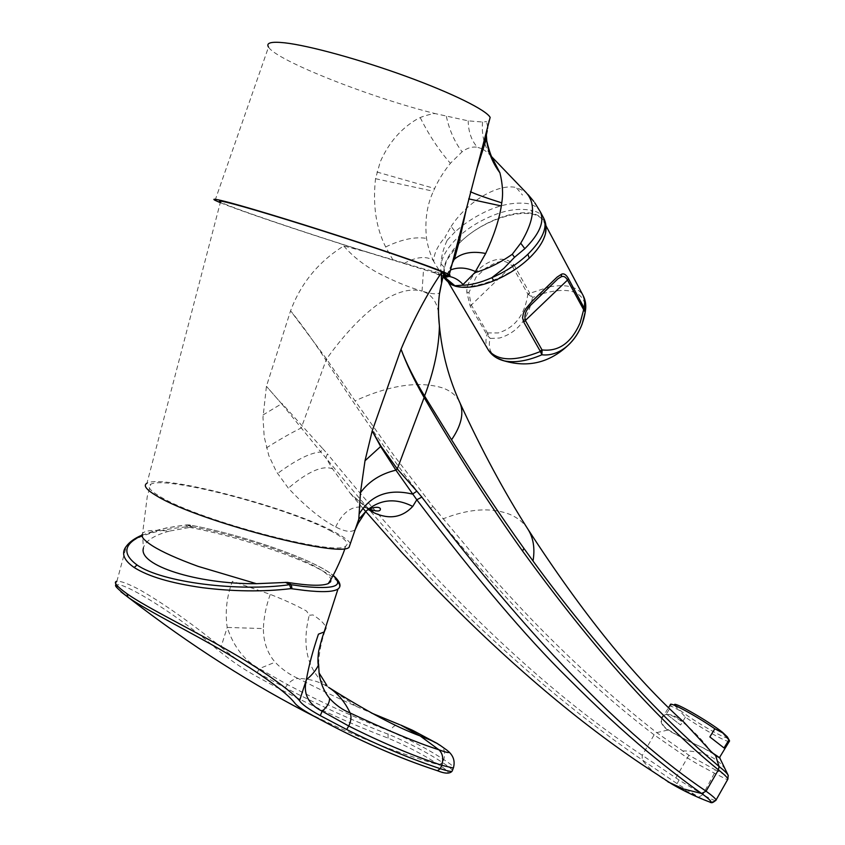 <?xml version="1.0" encoding="UTF-8"?>
<svg xmlns="http://www.w3.org/2000/svg" width="845" height="845" viewBox="0 0 845 845"><rect width="100%" height="100%" fill="white"/><g stroke="black" fill="none" stroke-linecap="round" stroke-linejoin="round"><path stroke-width="0.63" stroke-dasharray="4.22 3.17" d="M141.992 534.674L142.573 533.427C144.875 530.406 153.79 529.635 169.327 531.114L192.66 526.91C234.899 534.568 290.902 552.767 316.326 567.143C324.902 571.949 329.761 575.973 330.891 579.216M331.198 531.188C288.251 507.834 165.599 475.334 150.759 484.238C146.629 486.403 149.861 490.586 160.455 496.797C199.188 520.636 337.049 556.749 345.721 546.092C349.703 543.324 344.855 538.36 331.198 531.188M350.358 543.599C348.721 540.515 343.292 536.575 334.071 531.769C289.339 507.475 161.817 473.749 146.977 483.234L220.46 202.029C229.502 207.183 307.96 233.738 369.994 252.908L423.588 268.911L443.72 273.791M369.994 252.908L343.788 245.958C318.628 261.591 300.894 283.212 290.585 310.802L266.428 386.313L262.985 417.493L264.2 436.812L268.816 455.582L276.452 471.816L288.356 488.188C305.605 506.577 321.375 519.506 335.687 526.974C345.109 531.78 351.615 532.625 355.217 529.54M220.291 202.673C244.068 212.56 333.331 242.145 393.041 260.133L443.298 275.576M445.885 276.083L444.808 274.857L450.512 269.988M487.671 126.993L486.604 121.606L489.266 120.814M446.857 275.132L453.406 260.545M487.28 130.7L486.382 135.242M393.041 260.133L385.658 246.951C376.014 227.77 372.634 205.029 375.529 178.707L380.187 162.008C388.563 142.985 400.783 128.725 416.86 119.24L420.218 117.592C421.423 116.832 431.182 113.705 435.112 113.579L468.214 120.856L482.548 122.018L486.604 121.606M215.105 200.339L268.52 47.098C276.452 60.65 371.62 97.935 435.112 113.568M442.981 276.959L441.703 276.59L442.97 277.002M435.798 273.463L441.703 276.59M444.354 273.759L444.385 267.854L446.847 260.144L458.096 244.48M458.666 243.888C483.72 217.133 535.202 203.328 543.969 222.034C546.462 226.735 546.166 232.586 543.071 239.579C530.132 272.66 456.205 301.686 446.065 278.449L448.526 282.621M445.727 277.847L444.364 273.812M444.143 267.147L441.027 263.957C442.78 255.222 448.526 246.265 458.265 237.065L461.296 241.184C451.895 249.993 446.181 258.654 444.143 267.147L443.678 272.787M443.773 273.791L445.019 278.121M445.421 278.892L448.315 282.452M461.296 241.184C480.647 222.7 513.443 209.454 532.434 213.468L532.582 213.51C540.631 215.486 545.11 219.89 546.018 226.713M487.818 333.585L471.151 304.707L468.912 292.634L476.073 277.097L485.759 268.066L495.635 262.795C500.641 262.003 503.197 258.517 512.049 265.752L513.792 264.569C497.346 247.891 466.313 273.738 466.789 292.116L470.179 306.143L486.931 334.704L490.142 338.433L487.818 333.585L486.931 334.704C485.305 340.493 485.706 345.489 488.125 349.661M532.498 213.489L531.442 210.373C537.304 211.461 541.349 213.965 543.567 217.883M431.404 272.037C436.559 272.185 440.784 274.012 444.079 277.487L442.727 276.104L443.625 277.466C440.974 273.051 440.108 268.541 441.027 263.957C441.164 256.901 443.202 249.021 447.132 240.307L444.882 237.424L451.124 226.449L455.201 231.731L462.595 225.478M491.558 156.578L487.544 152.438L482.664 149.09M482.009 148.762L477.362 147.241C471.383 140.397 468.341 131.598 468.214 120.856M532.582 213.51L531.442 210.373C520.256 208.229 508.204 209.623 495.276 214.556C480.573 220.27 468.236 227.78 458.265 237.065M442.727 276.104L433.781 261.601C433.612 254.356 437.309 246.286 444.882 237.424M447.132 240.307L455.201 231.731M433.781 261.601L433.094 260.154C429.851 252.982 427.665 245.726 426.524 238.417C424.676 220.429 426.978 204.712 433.432 191.255L434.647 188.498C438.249 180.376 443.498 171.979 450.396 163.286L462.109 151.804C466.968 148.023 472.049 146.502 477.362 147.241M368.431 509.63L350.083 493.121L332.571 468.869L325.821 457.779L320.836 452.043C310.844 452.445 296.394 459.606 277.498 473.538M715.736 800.585L710.307 802.507L698.762 797.152L677.077 783.621L642.063 759.803C622.765 746.642 601.429 730.988 578.064 712.831C548.511 689.414 521.83 666.663 488.072 635.176C441.375 592.292 387.285 533.163 325.821 457.779L327.448 453.881L322.283 448.177L320.836 452.043L281.638 403.752L263.048 414.948M281.638 403.752L266.428 386.313L281.638 403.752M343.788 245.958C352.08 255.792 363.065 264.559 376.754 272.27C392.914 280.751 408.008 287.025 422.046 291.113C390.865 283.064 351.795 323.667 326.55 358.967L290.585 310.802C303.006 326.107 316.452 345.309 325.621 359.727L326.012 360.35L301.232 427.961C290.891 433.062 279.294 439.696 266.439 447.861M438.428 312.196C436.569 301.084 431.108 294.06 422.046 291.113C431.626 294.081 437.52 294.62 439.727 292.719M325.621 359.727L326.55 358.967L326.973 359.579L326.012 360.35C361.005 415.001 395.809 464.327 430.432 508.331L432.946 506.451L394.14 455.751L355.048 400.857L326.973 359.579M715.377 800.574C713.771 800.405 709.599 798.419 702.85 794.617L698.762 797.152L668.015 781.91C657.928 776.101 649.277 768.728 642.063 759.803L642.306 755.314L654.114 734.823L687.154 757.722C695.667 763.257 707.466 769.404 714.437 773.186L727.471 779.819L728.327 775.921M422.046 291.113L423.588 268.911M677.077 783.621L679.053 780.041L702.85 794.617L714.437 773.186L715.134 769.732L688.897 755.24L656.681 732.636C623.304 706.357 589.43 677.183 551.204 639.295C534.23 622.596 513.707 600.869 489.646 574.093L432.946 506.451M679.053 780.041L642.306 755.314C542.786 689.795 437.837 589.314 327.448 453.881M684.038 722.295L676.275 717.025C661.867 709.103 654.748 721.313 667.846 730.038C678.334 736.058 690.143 742.026 703.272 747.952L719.539 757.5M712.367 752.842L710.413 750.878C696.903 731.738 665.533 703.917 661.772 718.694C660.853 721.472 662.163 724.598 665.712 728.084C675.979 734.823 688.517 741.435 703.325 747.931C713.138 753.001 718.525 756.233 719.465 757.627M666.356 714.014L680.584 724.978L666.356 714.014L671.215 706.103L670.338 704.498L674.468 704.656C674.278 705.353 676.074 707.191 679.876 710.17C694.347 721.746 731.221 742.597 727.397 736.946M729.298 741.414C726.996 742.544 702.332 728.865 685.39 717.151L679.179 710.265L671.215 706.103M715.134 769.732L727.83 776.481M169.327 531.114C153.536 535.498 144.886 541.233 143.354 548.31L142.573 533.427L147.273 496.49L150.759 484.238M337.757 581.772C335.095 578.677 330.258 575.17 323.223 571.231C295.127 555.334 233.716 535.371 187.22 526.91L186.206 526.868C155.448 529.995 135.496 536.448 126.359 546.25L116.906 581.254C120.539 580.864 128.07 583.663 139.499 589.662C163 603.119 190.178 622.247 221.01 647.059L227.189 627.434C224.971 611.759 226.713 596.38 232.417 581.297L270.273 594.384C284.744 600.045 296.849 605.611 306.587 611.072L309.249 615.255L312.988 614.917C320.16 619.522 324.395 623.568 325.705 627.053M141.96 535.466C153.41 530.428 168.651 526.9 187.664 524.893L189.312 524.946C242.642 534.6 315.09 559.897 333.004 575.498M318.586 663.916C319.051 652.255 321.512 640.32 325.948 628.11M440.361 745.48L448.6 751.575M452.434 770.45C451.716 769.013 448.441 766.394 442.59 762.57L443.773 759.57C445.421 753.793 444.692 749.42 441.586 746.462L413.099 730.545L399.653 724.661C396.041 724.26 392.735 726.415 389.756 731.115C355.734 718.039 321.649 702.544 287.48 684.64L259.352 668.627C244.522 660.727 233.79 646.995 227.189 627.434L263.376 628.585C263.841 617.146 266.143 605.738 270.273 594.384M221.01 647.059C233.41 657.452 245.472 665.944 257.207 672.557L285.177 687.714C319.737 705.702 354.044 721.186 388.087 734.168C408.357 742.618 426.524 752.082 442.59 762.57L438.967 764.841C451.832 773.291 451.156 775.192 436.939 770.555M285.177 687.714L287.48 684.64C290.86 680.679 294.409 678.62 298.137 678.472C319.104 689.15 338.581 698.488 356.558 706.494L371.473 713.032M127.975 597.225C237.889 681.609 341.56 737.484 438.967 764.841C423.958 754.965 406.994 746.061 388.087 738.129C344.739 721.693 300.957 701.149 256.743 676.486C244.279 669.736 231.445 661.022 218.253 650.323C165.388 603.795 99.499 569.213 120.919 591.817M356.558 706.494L324.702 685.031C316.674 680.806 307.812 678.62 298.137 678.472C289.476 674.627 281.808 669.198 275.121 662.195C267.347 653.206 263.439 641.999 263.376 628.585M685.39 717.151L680.584 724.978M724.038 747.962L709.853 736.924M470.179 306.143L512.049 265.752L527.871 294.134L529.604 292.972L532.519 297.482L542.036 293.796M542.606 293.616C568.685 286.624 583.071 291.166 585.754 307.253M496.543 357.826C490.1 353.442 487.966 346.978 490.142 338.433L499.511 338.042C517.172 332.835 528.178 319.315 532.519 297.482L528.357 294.482L529.826 293.321L549.144 286.92M528.357 294.482L527.871 294.134C524.777 314.932 514.88 327.871 498.17 332.962L487.681 332.898L486.731 334.324M528.03 194.508L525.199 191.614L516.189 187.505L522.485 195.047M540.388 211.905L540.261 211.683C537.959 207.585 533.808 204.891 527.808 203.603C508.099 201.11 486.445 208.345 462.838 225.288M482.548 122.018C481.502 134.366 484.069 145.361 490.258 155.026L490.533 155.395M531.442 210.373L532.434 213.468M451.124 226.449C467.095 201.849 497.525 183.312 516.189 187.505M446.329 116.346C449.413 130.267 454.673 142.097 462.109 151.804M420.218 117.592C428.911 134.989 438.967 150.22 450.396 163.286M376.912 172.01L434.647 188.498M375.529 178.707L433.432 191.255M385.658 246.951C401.597 239.336 415.212 236.494 426.524 238.417M403.984 263.482C415.972 256.891 425.679 255.781 433.094 260.154M332.571 468.869C322.769 465.014 308.024 471.457 288.356 488.188M335.687 526.974C343.957 509.493 355.259 503.504 369.592 509.007M322.283 448.177L281.934 403.445M667.846 730.038L656.681 732.636L654.114 734.823C581.106 679.338 506.546 603.848 430.432 508.331M459.205 401.238C456.015 395.249 450.491 390.812 442.653 387.929C418.93 380.768 389.725 385.077 355.048 400.857M688.897 755.24L675.81 777.928M527.871 529.107C523.752 522.759 517.953 517.943 510.475 514.637C491.674 507.116 469.155 508.532 442.917 518.904M715.873 800.564L727.471 779.819M682.422 750.952C693.608 750.698 703.399 752.789 711.775 757.204C720.067 761.725 725.58 767.989 728.327 775.974M190.537 525.674L187.03 524.84L192.66 526.91M191.044 526.868L188.9 525.611M187.22 526.91L188.879 524.851C241.892 534.484 312.956 558.967 333.131 575.276M186.206 526.868L187.03 524.84L165.969 528.019L141.949 535.138M326.878 685.453L324.702 685.031L328.811 687.471L326.297 685.675C307.253 669.335 301.57 645.865 309.249 615.255M388.087 738.129L388.087 734.168L389.756 731.115C409.846 739.66 427.855 749.145 443.773 759.57C448.98 762.887 452.265 765.443 453.607 767.239M257.207 672.557L259.352 668.627L275.121 662.195M549.641 286.814C566.382 283.857 577.515 286.708 583.05 295.391M513.792 264.569L529.604 292.972M468.912 292.634L466.789 292.116M534.843 202.885L533.702 201.321M447.005 275.164L450.258 270.115L454.452 259.161M491.864 157.254L487.533 152.438M491.758 156.821L487.544 152.438M350.157 493.205L354.076 497.441L369.476 509.07M362.79 508.172L350.083 493.121M661.772 718.694L668.617 707.561M345.721 546.092L344.95 548.479M440.393 745.501L437.309 743.494M356.558 706.504L399.653 724.661M116.906 581.254L115.649 583.515M545.944 225.731L543.969 222.034"/><path stroke-width="1.27" d="M344.95 548.479C344.052 552.017 335.497 573.142 328.219 583.61C322.029 586.145 308.383 585.733 287.268 582.374L256.426 583.694L198.131 566.372C177.355 558.788 162.103 551.943 152.396 545.817C144.759 540.853 141.295 537.145 141.992 534.674M146.977 483.234C142.932 485.484 146.301 489.783 157.085 496.121C196.938 520.721 339.447 558.133 349.07 547.338L350.358 543.599M355.217 529.54L358.185 523.33L358.787 519.21L360.445 492.73L365.008 460.757L372.191 430.961L401.037 349.207C413.67 319.178 427.095 293.796 441.291 273.083L444.734 273.685L443.9 272.914C438.629 269.83 403.382 257.218 356.4 241.797C309.481 226.397 258.243 210.648 234.804 204.384C221.897 200.952 217.112 200.17 220.46 202.029M444.607 273.769L443.72 273.791M443.298 275.576L447.882 276.843L445.885 276.083L446.91 276.125C453.131 276.706 458.518 279.505 463.06 284.533L474.763 272.713C487.628 268.932 500.134 262.784 512.271 254.271L514.531 257.281L524.819 248.694C539.617 233.885 544.771 221.548 540.261 211.683L534.843 202.885M444.808 274.857L446.857 275.132C450.058 275.745 450.881 275.576 449.297 274.636C444.153 271.52 407.343 258.327 357.879 242.082C308.478 225.858 254.387 209.243 229.851 202.694C216.267 199.093 211.356 198.311 215.105 200.339L220.291 202.673M489.266 120.814L490.153 117.402C486.382 110.177 452.772 93.404 406.593 76.536C360.498 59.678 309.08 45.535 284.712 42.82C271.213 41.384 265.805 42.81 268.52 47.098M451.874 264.738C456.923 249.983 461.645 231.826 466.028 210.268L476.876 168.504C481.734 153.135 485.199 140.545 487.28 130.7M487.576 128.429L487.671 126.993M447.882 276.843L442.981 276.959M442.97 277.002L446.371 278.649L454.895 285.737L461.761 285.261L463.06 284.533M448.315 282.452L451.895 284.828L443.625 277.466L447.258 281.163L455.529 286.244C465.5 288.726 478.323 286.899 494.008 280.762L491.779 277.72C505.595 271.741 517.626 263.925 527.871 254.271L529.255 258.158C538.033 249.645 543.43 241.501 545.447 233.706L546.018 226.713M458.096 244.48L458.666 243.888M446.065 278.449L445.727 277.847M451.895 284.828L455.466 286.223M443.678 272.787L443.773 273.791M445.019 278.121L445.421 278.892M529.255 258.158C519.348 267.516 507.602 275.058 494.008 280.762M540.198 351.14L523.71 322.04L522.559 317.773L523.404 313.241L525.727 308.847L532.012 301.348L557.066 277.128L561.65 274.139C564.016 273.241 566.277 274.731 568.442 278.628L584.138 307.96L580.135 322.811C571.421 342.806 558.714 351.847 542.015 349.914L540.198 351.14L541.867 354.805C527.291 361.016 514.7 363.033 504.106 360.857L496.543 357.826M514.531 257.281L503.704 268.509L491.779 277.72C480.647 282.674 470.644 285.198 461.761 285.261M543.567 217.883L543.578 217.904C547.866 227.368 542.627 239.494 527.871 254.271M512.271 254.271L520.731 243.191L524.819 248.694M474.763 272.713L485.685 253.479C493.86 235.903 499.068 220.059 501.317 205.958L501.75 202.863C503.271 194.001 502.659 183.978 499.913 172.802L491.558 156.578M482.664 149.09L482.009 148.762M447.258 281.163L443.519 277.097M365.008 460.757L380.968 446.202L372.191 430.961L380.672 446.551L395.914 470.169L416.796 499.775L412.751 506.419C402.178 517.615 389.27 519.749 374.008 512.788L368.431 509.63M439.727 292.719L441.555 283.381L441.291 273.083M380.968 446.202L397.287 468.933L424.127 397.551L423.746 396.896C414.198 380.229 406.625 364.332 401.037 349.207C406.361 363.434 414.198 379.035 424.56 395.999C434.003 371.124 438.956 347.77 439.411 325.938L438.428 312.196M727.503 779.808L727.915 779.079C727.397 777.495 724.228 774.411 718.408 769.848L706.061 791.195C622.776 734.939 528.04 636.908 421.856 497.103L416.849 491.198L412.529 494.114C388.626 488.389 370.839 495.012 359.167 513.992M423.746 396.896L424.56 395.999L451.557 439.801C476.21 479.337 500.335 515.524 523.9 548.384L533.015 560.985C564.882 604.84 601.408 649.171 629.44 679.718C662.67 716.032 691.305 742.892 719.053 766.468C724.144 770.482 727.175 773.407 728.147 775.224L728.327 775.921M416.849 491.198L397.287 468.933L395.914 470.169C380.683 473.802 368.864 481.333 360.445 492.73M523.9 548.384L522.548 551.014C490.586 506.261 457.779 455.106 424.127 397.551L424.972 396.654M668.015 781.91L683.689 789.029L701.603 793.487C708.797 798.673 711.891 801.651 710.909 802.454C711.733 803.204 713.476 802.38 716.127 799.972C715.641 798.652 712.282 795.726 706.061 791.195L701.603 793.487C685.622 782.143 667.539 768.158 647.344 751.532C623.251 731.506 596.771 707.033 567.903 678.112C526.182 637.098 475.809 577.653 416.796 499.775L421.856 497.103M719.539 757.5L728.147 775.224L727.915 779.079L715.736 800.585M671.331 783.706C676.338 786.758 692.076 795.599 710.909 802.454L710.307 802.507M719.465 757.627L712.367 752.842M720.035 758.007L715.652 755.694L710.666 751.11L684.038 722.295C634.415 677.627 582.363 613.227 527.871 529.107C504.275 492.054 481.703 450.121 460.155 403.308L459.205 401.238M728.939 739.893L724.038 747.962L709.853 736.924L714.817 728.77L722.781 732.932L728.939 739.893L729.298 741.414M670.338 704.498C670.275 701.815 696.449 716.032 714.817 728.77M674.468 704.656C674.183 701.445 709.113 721.514 722.486 732.309L727.397 736.946L729.425 740.569M328.219 583.61L330.67 581.74L330.891 579.216M143.354 548.31C138.369 565.168 196.462 584.18 256.426 583.694M127.003 593.739C146.734 607.703 194.044 630.528 232.745 653.122C266.524 672.514 293.891 693.544 299.542 700.653C301.58 704.086 308.488 709.082 320.276 715.63L346.682 729.52C379.056 745.712 410.269 758.768 440.34 768.696C446.72 770.798 450.617 771.675 452.033 771.337C451.145 772.024 448.558 775.319 437.404 770.703L436.939 770.555C398.808 758.102 358.713 740.463 316.621 717.616L316.495 717.542C304.02 710.888 296.69 705.945 294.525 702.723C286.318 692.372 263.577 675.799 226.291 653.016C190.125 631.849 147.833 610.977 128.841 597.827L127.975 597.225L127.003 593.739C116.504 586.198 113.124 582.036 116.863 581.265M337.757 581.772C340.355 584.846 340.44 587.264 337.989 589.007C333.574 591.944 322.41 592.408 304.506 590.401L290.923 588.638C262.901 591.996 232.671 591.468 202.441 587.687C171.07 583.23 148.319 576.501 134.197 567.513C123.55 560.129 120.941 553.042 126.349 546.261M287.268 582.374L291.282 584.719L289.55 584.698C238.649 591.975 161.913 582.458 137.038 564.967C121.986 553.866 123.634 544.032 141.96 535.466M299.542 700.653L306.376 679.718C308.7 666.23 312.724 651.041 318.438 634.172L324.11 631.986L325.948 628.11L325.705 627.053M447.185 750.371C451.072 753.455 448.315 753.254 438.904 749.769C417.916 743.125 388.32 730.872 350.147 713C342.299 709.779 335.433 704.867 329.539 698.276C323.804 691.125 320.329 682.686 319.104 672.969L318.586 663.916L319.104 672.969L326.878 685.453M316.495 717.542L316.59 717.595C358.798 740.495 399.062 758.187 437.404 770.703L440.34 768.696L441.724 765.285C443.709 758.662 442.769 753.486 438.904 749.769L420.134 735.921C431.235 740.473 433.337 740.938 440.361 745.48L446.973 750.212M412.497 730.249L400.636 725.01L420.134 735.921C397.245 727.577 366.804 711.427 328.811 687.471C337.82 693.365 344.929 701.878 350.147 713C351.615 716.676 351.14 721.007 348.721 726.013L322.156 711.215C308.182 704.16 302.922 693.66 306.376 679.718C311.942 675.155 315.935 670.349 318.333 665.311M346.682 729.52L348.721 726.013C380.852 742.216 411.853 755.314 441.724 765.285L453.353 768.042C455.212 761.641 453.628 756.148 448.6 751.575M453.607 767.239L452.434 770.45M371.473 713.032L399.664 724.672M120.919 591.817L128.81 597.795M448.526 282.621L488.125 349.661C497.113 361.206 514.531 361.829 540.388 351.52L542.11 350.612L542.015 349.914L525.558 320.804C523.837 315.354 525.812 309.872 531.484 304.38L557.943 278.776L561.238 276.769C563.562 275.745 565.654 276.843 567.502 280.086L568.442 278.628M585.754 307.253L585.258 312.111L583.673 309.756L584.138 307.96M583.673 309.756L567.502 280.086L523.71 322.04M488.125 349.661C491.621 355.27 496.945 358.998 504.106 360.857C528.125 367.86 549.408 362.716 567.935 345.457L567.935 345.457C574.178 339.753 578.931 332.581 582.194 323.92L585.289 311.647L584.339 308.319L584.729 300.429L583.05 295.391C585.617 300.281 586.367 305.689 585.289 311.615M585.258 311.942L585.258 311.942C582.997 325.505 577.219 336.669 567.935 345.457C559.739 352.629 551.056 355.756 541.867 354.805L542.11 350.612M542.036 293.796L542.606 293.616M454.937 285.747L455.529 286.244M520.731 243.191C534.769 219.837 536.258 202.642 525.199 191.614L491.758 156.821M450.512 269.988C458.222 266.935 466.577 267.485 475.577 271.625M453.406 260.545L454.452 259.161C461.972 252.771 472.376 250.88 485.685 253.479M468.7 198.871L501.317 205.958M470.464 191.72C475.545 194.149 485.97 197.867 501.75 202.863M486.382 135.242L486.773 141.094C488.484 152.839 492.867 163.412 499.913 172.802M490.533 155.395L491.251 156.304M454.853 285.716L455.413 286.212M444.164 277.487L447.185 280.487L444.079 277.487L445.759 279.642M369.592 509.007L370.226 509.408L369.476 509.07M412.751 506.419C395.27 497.642 379.68 499.247 365.991 511.225C368.019 508.753 378.264 505.426 380.324 508.595C380.873 511.468 377.514 511.732 370.247 509.419L374.008 512.788M349.07 547.338L358.787 519.21L365.991 511.225L358.185 523.33M451.557 439.801C461.19 425.669 464.053 413.511 460.155 403.318C448.959 378.982 442.041 353.189 439.411 325.927M522.548 551.014C592.789 647.904 658.075 720.848 718.408 769.848L719.053 766.468L715.652 755.694M533.015 560.985C535.117 548.458 533.406 537.832 527.871 529.107M333.004 575.498C344.538 585.902 334.683 589.546 303.439 586.451L291.282 584.719L291.99 588.648M289.803 583.853L288.071 583.832L285.515 582.332M288.071 583.832L289.55 584.698L290.923 588.638M134.197 567.513L137.038 564.967M320.276 715.63L322.156 711.215C327.226 706.885 329.687 702.575 329.539 698.276M561.238 276.769L561.65 274.139M443.646 273.643L443.9 272.914M490.153 117.402L476.876 168.525L483.139 149.005C485.695 140.629 486.815 137.735 486.509 140.333L486.773 141.094C488.093 146.629 490.29 154.17 491.97 157.455L491.864 157.254M466.028 210.268L449.297 274.636M446.371 278.649L445.547 277.213M447.005 275.164L446.181 276.199M540.388 211.905L543.578 217.904C546.05 222.689 546.673 227.96 545.447 233.706M528.03 194.508L533.702 201.321M454.452 259.161L459.511 240.339L466.06 210.12M441.555 283.36C438.375 295.496 437.657 309.692 439.411 325.938L439.411 325.938M671.331 783.716L640.626 763.563C573.132 717.986 503.588 658.361 431.985 584.687L401.227 551.806L362.79 508.172M441.555 283.381L443.741 273.664M668.617 707.561L670.328 704.783M318.343 665.3C317.731 662.628 317.826 657.917 318.649 651.189C322.832 634.268 323.656 633.993 324.11 631.986L337.989 589.007C341.803 586.187 340.176 581.613 333.131 575.276M141.949 535.138C134.788 538.202 129.591 541.898 126.359 546.25M437.309 743.494L413.099 730.545M316.59 717.595C252.75 685.211 190.167 645.295 128.841 597.827M115.649 583.515C116.959 586.567 110.579 583.166 127.965 597.214M719.348 757.807L729.573 740.949M531.494 304.38L557.943 278.776L531.484 304.38M583.05 295.391L545.944 225.731"/></g></svg>
